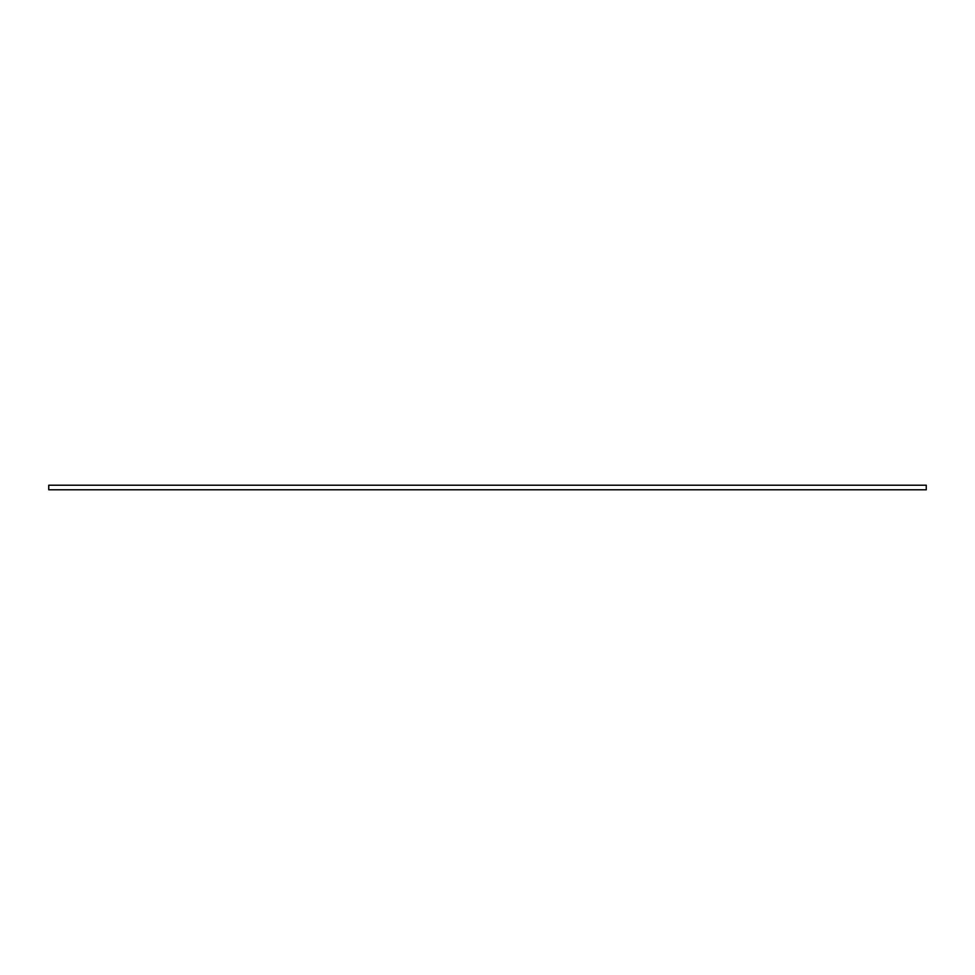 <?xml version="1.0" encoding="UTF-8"?>
<svg xmlns="http://www.w3.org/2000/svg" width="975" height="975" viewBox="0 0 975 975"><rect width="100%" height="100%" fill="white"/><g stroke="black" fill="none" stroke-linecap="round" stroke-linejoin="round"><path stroke-width="1.46" d="M48.75 489.779L926.25 489.779L926.25 485.221L48.75 485.221L48.75 489.779"/></g></svg>
